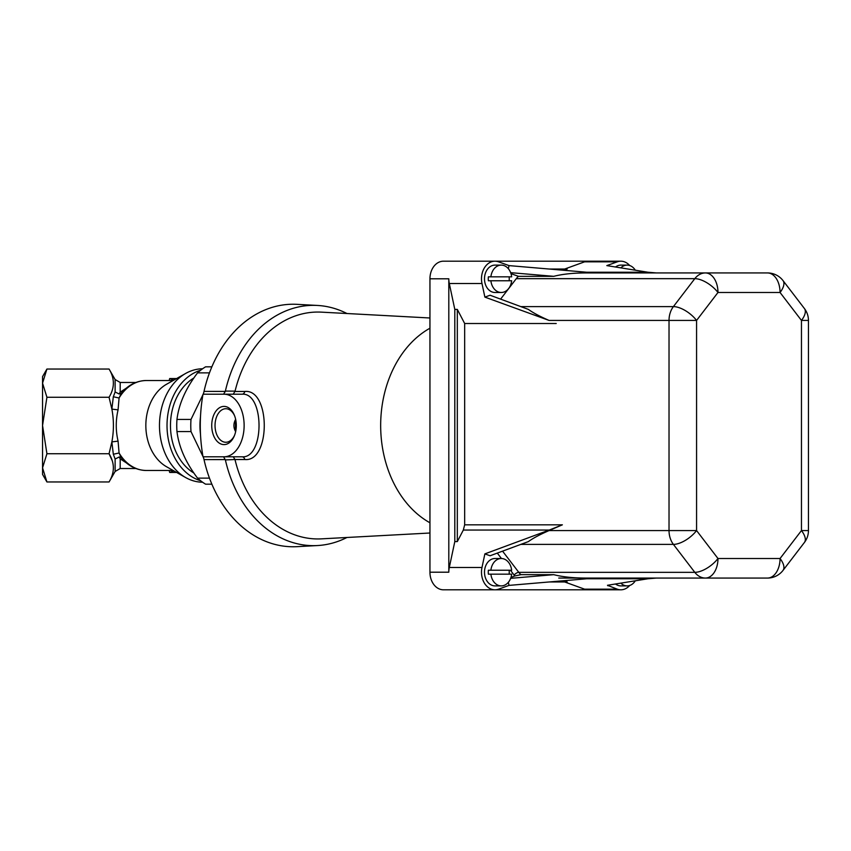 <?xml version="1.0" encoding="UTF-8"?>
<svg xmlns="http://www.w3.org/2000/svg" width="851" height="851" viewBox="0 0 851 851"><rect width="100%" height="100%" fill="white"/><g stroke="black" fill="none" stroke-linecap="round" stroke-linejoin="round"><path stroke-width="1.28" d="M173.168 470.486L146.351 470.486A44.986 34.465 -90 0 1 119.076 452.998L118.076 441.148C115.651 430.712 115.651 420.288 118.076 409.852L119.076 398.002A44.986 34.465 -90 0 1 146.351 380.514C136.522 380.748 128.161 385.003 121.278 393.29L119.076 398.002L113.321 396.757L115.119 391.971L115.119 379.535L109.056 369.036C114.789 378.418 114.789 387.833 109.056 397.268L111.875 409.108L109.056 397.268L46.922 397.268L42.55 425.5L46.922 453.732L42.55 467.848L46.922 481.964L42.55 467.848L42.55 474.401L46.922 481.964L109.056 481.964C114.789 472.528 114.789 463.114 109.056 453.732L46.922 453.732M121.278 393.29L119.14 393.992L115.119 391.971M115.119 379.535L120.193 382.471L120.193 392.141L119.14 393.992M202.591 368.781A56.719 43.454 90 0 0 185.667 373.44L166.615 384.216A44.986 34.465 90 0 0 145.84 425.5A44.986 34.465 90 0 0 166.615 466.784L185.667 477.56A56.719 43.454 90 0 0 202.591 482.219M146.351 470.486C136.522 470.252 128.161 465.997 121.278 457.71L119.076 452.998L113.321 454.243L111.875 441.892L109.056 453.732L112.247 460.721M118.076 441.148L111.875 441.892C113.928 430.957 113.928 420.032 111.875 409.108L113.321 396.757M109.056 369.036L46.922 369.036L42.55 383.152L46.922 397.268M46.922 369.036L42.55 376.599L42.55 467.848M200.623 480.741A56.719 43.454 -90 0 1 167.019 425.5A56.719 43.454 -90 0 1 200.623 370.259M193.868 473.007A52.219 40.008 -90 0 1 170.466 425.5A52.219 40.008 -90 0 1 193.868 377.993M118.076 409.852L111.875 409.108M135.862 468.529L120.193 468.529L115.119 471.465L115.119 459.029L113.321 454.243M169.158 380.514L169.689 378.557L173.87 380.11M120.193 382.471L135.862 382.471M120.193 392.141L126.235 388.216M126.235 462.784L120.193 458.859L120.193 468.529M119.789 456.998L119.14 457.008L120.193 458.859M173.87 470.89L169.689 472.443L169.158 470.486M115.119 459.029L119.14 457.008M176.625 378.557L169.689 378.557M185.667 373.44A56.719 43.454 90 0 0 159.477 425.5A56.719 43.454 90 0 0 185.667 477.56M169.689 472.443L176.625 472.443M203.612 457.838L190.996 431.553A64.548 49.443 -90 0 1 190.773 425.5A64.548 49.443 -90 0 1 190.996 419.447L202.91 394.79M200.474 434.106A54.772 41.954 -90 0 1 199.953 425.5A54.772 41.954 -90 0 1 200.474 416.894M209.474 478.124L197.56 478.124A64.548 49.443 90 0 0 205.591 484.176L211.867 484.176M197.56 478.124C185.763 462.636 178.891 447.115 176.965 431.553A64.548 49.443 90 0 1 176.965 419.447C178.859 403.959 185.731 388.439 197.56 372.876A64.548 49.443 90 0 1 205.591 366.824L211.867 366.824M209.474 372.876L197.56 372.876M190.996 419.447L176.965 419.447M190.996 431.553L176.965 431.553M203.336 394.204L204.017 391.396L225.324 391.407L223.558 394.204L242.046 394.204L224.015 394.204A31.296 20.116 90 0 1 244.131 425.5A31.296 20.116 90 0 1 224.015 456.796L203.006 456.796C199.368 435.925 199.368 415.065 203.006 394.204L224.015 394.204M346.963 313.519A120.161 92.046 90 0 0 317.402 305.445A120.161 92.046 90 0 0 225.377 391.088L235.067 391.13L233.248 394.204M235.004 391.471L244.822 391.471C270.703 388.726 270.788 462.189 244.822 459.529L235.004 459.529L233.248 456.796M224.015 456.796L242.046 456.796C264.661 458.721 264.714 392.322 242.046 394.204A3.915 2.904 90 0 0 244.822 391.471M235.004 459.529L225.377 459.912L223.558 456.796M225.377 459.912A120.161 92.046 90 0 0 317.402 545.555A120.161 92.046 90 0 0 346.963 537.481M235.067 459.87A113.449 86.908 90 0 0 321.465 538.853L429.946 533.013M429.946 317.987L321.465 312.147A113.449 86.908 90 0 0 235.067 391.13M225.324 459.593L204.017 459.604L203.336 456.796M236.301 425.5A19.105 12.286 90 0 1 234.323 435.893A19.105 12.286 90 0 1 215.963 439.924A19.105 12.286 90 0 1 215.963 411.076A19.105 12.286 90 0 1 234.323 415.107A19.105 12.286 90 0 1 236.301 425.5M234.589 435.223A16.765 10.776 90 0 1 225.813 442.265A16.765 10.776 90 0 1 215.76 431.531A16.765 10.776 90 0 1 225.813 408.735A16.765 10.776 90 0 1 234.589 415.777M235.567 431.531C233.365 427.51 233.365 423.5 235.567 419.469A106.928 81.919 -90 0 0 235.567 431.531M204.017 459.604A121.267 92.897 90 0 0 297.031 546.661L317.402 545.555M317.402 305.445L297.031 304.339A121.267 92.897 90 0 0 204.017 391.396M629.697 585.477A17.605 13.488 -90 0 1 620.847 589.807A17.605 13.488 -90 0 1 617.241 589.158L584.552 589.158A17.605 13.488 90 0 0 588.158 589.807L443.435 589.807A17.605 13.488 -90 0 1 429.946 572.202L429.946 278.798A17.605 13.488 -90 0 1 443.435 261.193L588.158 261.193A17.605 13.488 -90 0 0 584.552 261.842L564.713 269.022M484.879 297.116L549.086 320.433C539.864 316.423 532.96 312.753 528.407 309.413L490.08 295.233L484.879 297.116L481.985 283.511A17.605 13.488 -90 0 1 494.984 261.193A17.605 13.488 -90 0 1 498.59 261.842L509.015 265.608L594.966 272.937L647.558 272.937M520.801 306.605L673.407 306.605L694.81 278.66L516.28 278.66A19.562 14.988 90 0 1 518.44 276.33L553.746 276.33C562.575 274.096 573.148 272.969 585.477 272.937L705.405 272.937A19.562 12.574 90 0 1 717.978 292.489A19.562 8.893 -142.5 0 0 694.81 278.66A19.562 14.988 -90 0 1 705.405 272.937L767.485 272.937A19.562 12.574 -90 0 1 780.059 292.489L717.978 292.489L696.575 320.433L549.086 320.433M673.407 306.605A19.562 8.893 37.5 0 1 696.575 320.433L696.575 530.567A19.562 8.893 142.5 0 1 673.407 544.395A19.562 14.988 -90 0 1 669.024 530.567L669.024 320.433A19.562 14.988 90 0 1 673.407 306.605M508.355 582.297L509.015 585.392L498.59 589.158A17.605 13.488 -90 0 1 494.984 589.807A17.605 13.488 -90 0 1 481.985 567.489L484.879 553.884L490.08 555.767L528.407 541.587C532.96 538.247 539.864 534.577 549.086 530.567L696.575 530.567L717.978 558.511L780.059 558.511A19.562 12.574 -90 0 1 767.485 578.063L705.405 578.063A19.562 14.988 -90 0 1 694.81 572.34A19.562 8.893 -37.5 0 0 717.978 558.511A19.562 12.574 90 0 1 705.405 578.063L585.477 578.063C573.148 578.031 562.575 576.904 553.746 574.67L510.643 578.34M780.059 558.511A19.562 8.893 37.5 0 1 783.016 570.404L804.418 542.459A19.562 8.893 -142.5 0 0 801.461 530.567L808.45 530.567L808.45 320.433L801.461 320.433A19.562 8.893 -37.5 0 0 804.418 308.541L783.016 280.596A19.562 8.893 142.5 0 1 780.059 292.489L801.461 320.433L801.461 530.567L780.059 558.511M705.405 272.937L656.429 272.937L647.898 272.224L606.816 265.608L617.241 261.842A17.605 13.488 -90 0 1 620.847 261.193A17.605 13.488 -90 0 1 629.697 265.523M481.985 567.489L449.296 567.489A17.605 13.488 90 0 0 448.807 572.202L448.807 278.798L429.946 278.798M617.241 589.158L607.465 585.286L647.898 578.776L586.616 578.776L509.015 585.392M558.735 578.063L656.429 578.063L647.898 578.776M449.296 567.489L454.806 541.587L454.806 309.413L457.317 309.413L457.317 541.587L463.327 530.045L464.667 524.822L562.373 524.822L549.289 530.045L463.327 530.045M457.317 309.413L464.667 323.518L464.667 524.822M501.271 585.892A13.69 10.489 -90 0 0 511.653 574.159L488.378 574.159A13.69 10.489 90 0 1 488.378 570.244L511.653 570.244A13.69 10.489 -90 0 0 501.271 558.511L494.984 558.511A13.69 10.489 -90 0 0 484.879 568.542A13.69 10.489 -90 0 0 494.984 585.892L501.271 585.892A13.69 10.489 -90 0 1 490.889 574.159M454.806 541.587L457.317 541.587M549.044 581.978L567.223 581.978L564.979 580.616M549.044 269.022L567.223 269.022L564.979 270.384M518.44 276.33L510.983 273.628M510.643 272.66L553.746 276.33M508.355 268.703L509.015 265.608M516.28 278.66L500.601 299.126M501.271 292.489L494.984 292.489A13.69 10.489 -90 0 1 484.879 275.139A13.69 10.489 -90 0 1 494.984 265.108L501.271 265.108A13.69 10.489 -90 0 1 511.653 276.841L488.378 276.841A13.69 10.489 -90 0 0 488.378 280.756L511.653 280.756A13.69 10.489 -90 0 1 501.271 292.489A13.69 10.489 -90 0 1 490.889 280.756M454.806 309.413L449.296 283.511A17.605 13.488 -90 0 1 448.807 278.798M615.518 267.012A13.69 10.489 -90 0 1 620.847 265.108L627.134 265.108A13.69 10.489 -90 0 1 635.293 270.192M549.086 530.567L562.373 524.822M556.214 323.518L464.667 323.518M484.879 553.884L549.289 530.045M635.293 580.808A13.69 10.489 -90 0 1 627.134 585.892L620.847 585.892A13.69 10.489 -90 0 1 615.518 583.988M584.552 589.158L564.713 581.978M510.983 577.372L514.855 575.967A23.477 17.977 -90 0 1 514.164 575.106L510.44 570.244M586.616 578.776L603.157 578.063M502.558 551.15L518.791 572.34A19.562 14.988 90 0 0 520.95 574.67L553.746 574.67M520.95 574.67L514.855 575.967M627.134 585.892A13.69 10.489 -90 0 1 620.826 583.137M490.889 276.841A13.69 10.489 -90 0 1 501.271 265.108M509.132 276.841A13.69 10.489 -90 0 1 509.132 280.756M490.889 570.244A13.69 10.489 -90 0 1 501.271 558.511M509.132 574.159A13.69 10.489 90 0 0 509.132 570.244M620.826 267.863A13.69 10.489 -90 0 1 627.134 265.108M242.046 456.796A3.915 2.904 -90 0 1 244.822 459.529M429.946 328.22A105.715 80.983 90 0 0 384.471 393.47A105.715 80.983 90 0 0 429.946 522.78M514.164 575.106A3.915 1.776 -37.5 0 1 518.791 572.34L694.81 572.34L673.407 544.395L520.801 544.395M429.946 572.202L448.807 572.202M481.985 283.511L449.296 283.511M586.616 272.224L647.898 272.224M617.241 261.842L584.552 261.842M501.452 558.511L497.303 553.097M608.05 585.19L607.922 585.786M173.168 380.514L146.351 380.514M115.119 471.465L109.056 481.964M121.278 457.71L119.736 456.987M767.485 578.063A19.562 19.562 0 0 0 783.016 570.404M783.016 280.596A19.562 19.562 0 0 0 767.485 272.937M494.984 589.807L462.295 589.807M494.984 261.193L462.295 261.193M620.847 261.193L588.158 261.193M620.847 589.807L588.158 589.807M808.45 320.433A19.562 19.562 0 0 0 804.418 308.541M804.418 542.459A19.562 19.562 0 0 0 808.45 530.567"/></g></svg>
